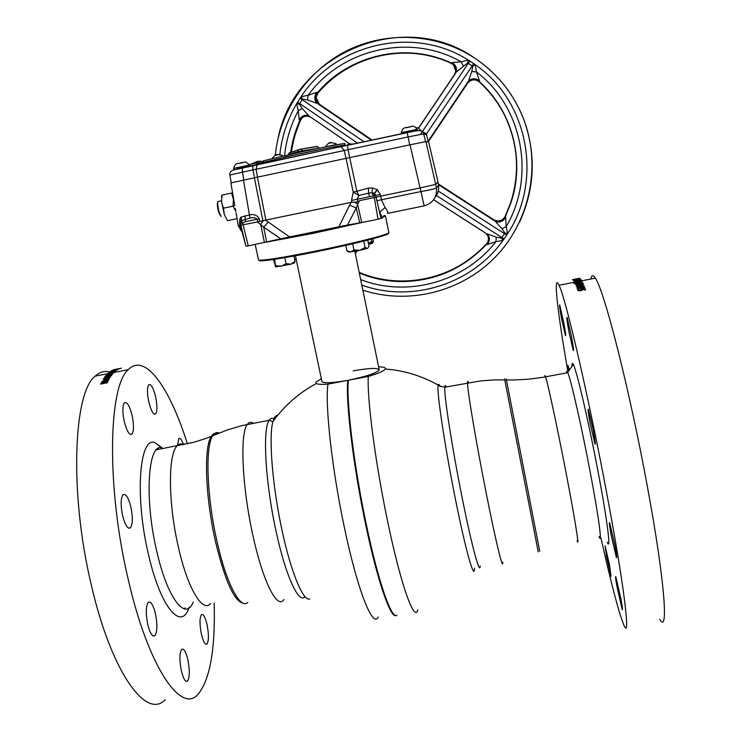 <?xml version="1.0" encoding="UTF-8"?>
<svg xmlns="http://www.w3.org/2000/svg" width="741" height="741" viewBox="0 0 741 741"><rect width="100%" height="100%" fill="white"/><g stroke="black" fill="none" stroke-linecap="round" stroke-linejoin="round"><path stroke-width="1.11" d="M365.98 524.295C376.484 574.72 388.423 611.538 394.481 614.826C388.423 611.538 376.484 574.72 365.98 524.295C353.605 465.913 345.899 401.205 348.159 380.541C345.899 401.205 353.605 465.913 365.98 524.295M396.037 615.512C390.609 618.828 377.354 580.722 365.646 524.433C353.244 465.922 345.519 401.066 347.798 380.346L327.939 384.134C324.91 404.957 332.024 469.785 344.528 528.166C357.653 590.809 373.047 628.989 378.188 616.966M321.362 378.771L315.925 382.124L316.296 383.532C317.852 384.394 321.733 384.588 327.939 384.134M309.682 599.061C303.171 601.322 291.148 572.691 282.228 531.177C272.447 486.837 268.501 437.171 272.883 421.675L274.985 416.507L278.107 414.84M354.865 251.329L379.179 369.555C377.882 372.63 367.527 376.206 348.094 380.281C332.57 383.051 323.863 383.486 321.965 381.615L321.927 381.458C323.335 383.495 331.959 383.125 347.807 380.337L348.381 380.226C346.13 400.946 353.865 465.802 366.267 524.322C378.216 581.787 391.693 620.032 396.935 615.262M417.85 609.815C414.58 623.274 400.686 584.714 387.469 520.58C375.178 461.921 366.823 397.037 368.314 376.428L348.381 380.235C366.008 376.548 376.271 373.149 379.16 370.037C378.41 367.675 369.75 367.944 353.17 370.861M368.314 376.428C378.392 373.436 384.06 370.963 385.329 368.99L385.394 368.842C385.774 367.527 383.514 366.869 378.632 366.869M440.052 386.283C439.135 384.264 438.524 383.875 438.218 385.125L438.107 385.746C436.718 392.461 445.109 448.231 455.678 500.416C465.885 551.369 474.592 581.657 474.481 568.078M575.507 281.2L576.961 281.015L575.516 281.182M573.515 280.543L574.432 280.413M579.212 278.338L572.432 279.69L579.193 278.347M576.063 278.949L572.432 279.69M575.331 279.098L573.089 279.542M579.768 278.384L572.691 279.774L579.768 278.384M580.268 278.727L575.905 280.005L580.712 279.209L573.571 280.607L577.915 279.301L573.154 280.117L580.268 278.727M580.907 279.468L573.812 280.95L580.907 279.468M581.685 280.32L574.136 281.812L581.685 280.32M582.222 281.265L578.656 282.488L574.627 282.747L582.222 281.265M573.812 283.581L582.972 282.784L573.812 283.581M582.889 283.043L581.287 284.488L575.637 284.47L582.889 283.043L583.102 283.683M583.51 284.442L579.212 286.61L584.177 286.054L576.859 287.48L581.148 285.285L576.229 285.869L583.584 284.785M581.88 286.887L583.473 287.351L582.611 287.841L576.98 287.786L577.545 289.314L578.767 289.073L578.48 288.286L582.871 288.24L584.797 287.11L581.88 286.887M585.177 288.647L585.612 289.805L584.38 290.046L584.084 289.24L580.62 290.815L577.758 290.453L579.434 289.24L579.082 290.222L580.407 290.352L581.453 289.777L580.99 289.147L585.177 288.647M567.958 372.028C557.63 312.776 552.814 271.808 559.01 285.257C565.318 296.641 588.854 397.472 607.157 495.507C624.506 587.52 630.85 642.03 623.839 625.034C618.846 612.807 611.214 583.769 600.932 537.901M590.929 279.005C591.587 274.939 593.041 274.652 595.292 278.144C603.915 289.12 629.739 389.914 647.708 488.402C664.825 580.824 668.808 635.917 659.675 619.198M590.114 423.176L594.958 444.054C595.699 445.082 595.134 440.478 593.263 430.234L588.41 409.301C587.678 408.347 588.243 412.978 590.114 423.176M611.205 535.28L616.382 557.547C617.077 558.612 616.577 554.463 614.863 545.107L609.676 522.785C608.982 521.784 609.491 525.953 611.205 535.28M617.244 587.956L622.236 609.621C622.829 610.538 622.357 606.805 620.819 598.422L615.808 576.711C615.225 575.85 615.697 579.592 617.244 587.956M606.536 556.574L611.038 576.294L609.611 565.587L605.101 545.83L606.536 556.574M561.539 318.38L565.457 335.599C566.013 336.219 565.42 331.764 563.669 322.224L559.733 304.968C559.186 304.412 559.788 308.886 561.539 318.38M568.958 331.755L573.265 350.465C573.923 351.28 573.321 346.529 571.431 336.229L567.124 317.472C566.467 316.74 567.078 321.501 568.958 331.755M569.301 370.12L568.004 365.369L568.551 371.195M581 289.592L585.233 288.925L585.557 289.814M579.175 290.324L580.462 290.639L581.389 289.963M577.795 290.528L579.573 289.768M577.082 288.064L582.667 288.129L583.399 287.536M578.591 288.582L578.721 289.083M581.991 287.165L584.806 287.313M576.341 286.146L583.565 284.739M576.831 287.406L579.786 285.85M580.573 286.35L584.121 286.063M575.757 284.748L582.945 283.34M580.416 284.164L581.778 283.896M578.23 281.821L576.498 282.562L580.925 281.534L578.23 281.821M580.731 281.469L582.148 281.469M574.757 282.867L576.137 282.34M579.749 279.968L580.555 279.811M576.007 279.978L573.738 280.422M575.785 280.172L577.85 279.626M580.759 279.487L579.721 279.709M580.12 279.181L578.045 279.728M575.183 279.505L573.784 279.82M577.804 278.986L576.415 279.283M578.98 278.811L578.341 278.848M574.284 279.913L577.498 279.366M573.525 280.478L576.841 279.82M574.118 281.765L575.442 281.506M576.109 281.571L575.544 281.886M580.398 280.95L579.777 280.858M576.035 281.876L576.804 281.775M580.398 280.58L575.989 281.58L581.555 280.533M574.303 281.904L575.433 281.515M578.175 281.756L580.731 281.163M574.229 279.913L578.656 279.042M574.599 279.7L578.425 278.949M579.953 278.783L577.924 279.366M573.858 281.024L578.369 280.061M576.433 279.496L574.507 279.903M576.442 279.283L574.043 279.57L576.442 279.283M580.286 284.007L581.768 283.701L580.286 284.007M104.898 382.773L106.454 382.754L106.509 382.143M102.323 383.273L103.61 382.865M100.841 384.033L103.221 382.412L107.797 381.717M103.592 382.902L102.063 383.329L103.592 382.902M106.435 382.337L105.944 381.884L104.648 382.819L106.435 382.337M103.138 382.143L106.241 381.383L107.714 381.967L107.334 382.764L100.619 384.079L101.23 383.014L103.138 382.143M101.73 381.828L104.5 379.864L109.344 378.818L105.75 380.615L108.668 380.05L108.427 380.522L101.73 381.828M103.407 378.679L107.695 376.836L110.409 377.308L106.139 379.235L103.407 378.679M104.629 377.104L105.454 376.002L106.639 375.77L106.093 376.493L109.103 375.289L108.556 376.011L112.076 374.705L111.261 375.807L104.629 377.104M105.731 375.659L111.048 373.686L107 374.233L113.586 372.936L108.288 374.872L112.345 374.362L105.731 375.659M108.001 373.242L112.688 371.473C114.892 371.056 115.652 371.102 114.938 371.621L108.001 373.242M109.622 371.908L114.966 370.361L110.983 371.009L117.504 369.731L112.178 371.25L116.161 370.62L109.622 371.908M111.567 370.685L118.551 369.166L111.567 370.685M113.049 369.972L119.866 368.638L113.049 369.972M114.457 369.546L121.246 368.212L114.457 369.546M121.339 368.184L120.116 368.425M118.152 368.861L121.154 368.231M214.177 603.017C215.399 649.301 210.009 679.747 198.014 694.354C180.999 714.472 148.089 666.65 128.23 579.434C106.148 486.744 108.445 385.765 128.332 369.639C145.153 352.207 169.893 387.904 187.427 443.896M165.197 699.689C146.412 720.039 111.567 672.717 91.532 585.862C69.182 493.58 73.359 392.61 95.172 376.141C99.674 371.936 104.564 370.583 109.844 372.075M111.03 372.445L111.539 372.63M201.459 634.407C203.33 641.901 205.183 645.096 207.017 644.003C208.897 640.669 208.888 634.101 206.98 624.302C205.127 616.818 203.275 613.604 201.413 614.669C199.533 617.938 199.551 624.515 201.459 634.407M181.425 671.068C183.435 679.015 185.491 682.331 187.575 681.025C189.779 677.228 189.853 670.021 187.797 659.407C185.796 651.469 183.74 648.143 181.628 649.422C179.424 653.145 179.359 660.361 181.425 671.068M147.802 624.719C150.099 633.546 152.479 637.195 154.934 635.648C157.361 631.684 157.5 624.274 155.369 613.428C153.109 604.6 150.719 600.942 148.219 602.452C145.801 606.333 145.662 613.761 147.802 624.719M122.617 515.717C125.164 525.369 127.785 529.398 130.481 527.796C132.787 524.156 132.917 517.199 130.861 506.927C128.35 497.294 125.72 493.256 122.969 494.803C120.672 498.378 120.551 505.353 122.617 515.717M124.284 421.583C126.831 431.308 129.397 435.476 131.972 434.096C133.954 430.975 133.991 424.723 132.102 415.358C129.582 405.66 127.017 401.474 124.395 402.808C122.413 405.873 122.376 412.135 124.284 421.583M148.83 402.02C151.155 411.06 153.433 415.016 155.666 413.886C157.37 411.125 157.342 405.373 155.573 396.639C153.285 387.617 150.997 383.643 148.728 384.727C147.024 387.45 147.061 393.212 148.83 402.02M185.157 607.87L184.352 608.88M157.787 448.666L158.889 449.342M183.351 444.368C181.619 439.543 180.091 437.635 178.766 438.616L177.618 445.36M117.643 368.935L120.088 368.434L117.643 368.935M115.04 369.703L115.661 369.518M116.254 369.398L118.736 368.851L116.254 369.398M114.559 369.944L115.957 369.676M114.799 371.185L112.715 371.593M116.291 370.444L114.031 371.046M112.891 371.056L110.807 371.463M111.947 371.454L114.216 370.852M113.836 371.797L115.105 371.473M110.187 372.612L109.659 372.918M108.482 373.149L109.798 372.491M110.483 374.446L108.408 375.131M110.742 373.788L112.836 373.371M110.918 374.001L108.825 374.409M106.306 375.548L108.297 374.881M108.556 376.011L111.817 375.048M106.417 376.428L108.844 375.631M104.944 377.039L106.38 376.113M104.638 378.79L106.491 379.068L109.242 377.484M103.407 379.123L107.769 377.104L110.483 377.132M104.731 380.939L103.258 381.383L104.731 380.939M106.815 380.411L108.51 380.365M101.98 381.782L104.583 380.133L109.14 379.188M106.417 378.799L109.205 377.54L107.408 377.225L104.592 378.447L106.417 378.799M279.376 239.111L348.603 224.866M363.868 222.115L312.869 233.415L265.76 242.242M258.498 259.85L258.516 259.961C261.851 260.98 281.182 257.961 316.527 250.921C355.328 243.057 391.276 233.804 388.83 232.507L385.459 215.853M388.071 233.258C392.554 234.175 356.44 243.585 316.768 251.625C282.719 258.59 256.692 262.407 259.489 260.23M383.857 215.742L385.014 216.196L383.301 216.881M384.162 215.622L385.44 215.761L385.014 216.196M599.061 536.632C602.498 545.682 598.821 517.533 590.494 473.619C581.75 427.103 570.57 377.966 567.662 372.454C566.976 370.954 566.615 371.102 566.587 372.899M607.231 542.162C611.223 552.175 607.537 521.821 598.487 473.999C589.012 423.333 576.637 370.046 573.312 364.415C572.385 362.599 571.95 363.21 572.024 366.249M162.835 448.601L154.767 442.562L162.047 447.833C148.098 442.46 144.106 497.804 156.629 550.665C167.225 598.228 185.769 621.94 193.169 602.062M154.767 442.562C139.419 436.458 134.658 496.368 148.33 553.86C160.297 607.435 181.499 632.008 189.177 607.175M249.402 165.076L233.6 168.392C235.758 161.408 238.028 164.558 239.954 163.076C245.206 163.048 244.169 159.639 249.402 165.067L249.624 166.095M417.294 129.267L401.205 132.685C403.604 125.433 405.911 128.786 408.3 127.128C411.588 127.628 412.283 123.46 417.294 129.258L417.535 130.453M366.202 199.255L374.307 197.541L373.89 195.781L369.527 196.698L368.62 193.123L358.857 195.485L357.227 199.227L357.792 202.034L359.561 200.616L366.202 199.255M265.556 220.16L289.564 236.925L338.859 226.783L349.622 205.137L351.095 202.376L351.901 202.293L351.512 200.431L353.253 192.039L358.857 195.485L356.866 191.271L368.397 188.066L372.408 187.964L372.056 192.669L368.62 193.123L368.397 188.066M221.948 195.189L221.587 201.867L223.449 208.202L224.366 214.677L227.496 220.642L224.366 214.677L221.587 201.867L221.976 195.096L232.6 192.864M218.373 201.487L217.65 202.599C217.919 208.582 219.067 213.149 221.077 216.307L221.337 216.353M242.066 231.961L241.622 231.053C241.26 231.451 240.825 230.099 240.325 226.968L239.621 223.745L239.778 219.151L240.955 217.169L249.485 214.927C253.83 213.871 257.09 215.149 259.267 218.752L245.382 221.698L242.659 223.087L248.263 245.892L289.564 236.925M248.263 245.892L246.012 246.253L240.816 225.227L257.849 221.883L257.266 219.179C255.126 217.604 252.7 217.252 249.958 218.104L241.344 220.651L240.223 223.569L240.816 225.227L239.778 219.151M351.095 202.376L262.87 220.698L254.395 177.794L230.868 182.925L234.638 204.618M359.561 200.616L357.644 204.266L361.719 222.532L370.648 220.772L378.049 219.197L374.307 197.541L376.104 197.143L375.706 195.402L373.899 195.791L374.511 193.475L375.706 195.402L380.328 194.383L380.717 196.133L420.11 187.945L410.014 144.801L425.936 141.596L428.65 142.031L438.014 181.897L435.903 184.342L420.11 187.945L424.148 205.859L387.682 213.38M346.056 158.361L349.696 157.601L356.866 191.271L353.253 192.039L346.056 158.361L257.423 177.145L265.871 220.096M416.544 130.786L417.535 130.49M416.461 130.648L412.978 131.314L416.461 130.648M347.649 145.227L347.631 144.402L353.939 143.884M350.928 144.532L350.641 143.763M257.766 164.326L257.155 162.89L249.198 164.53M258.97 164.048L258.433 162.798L257.201 163.001M258.016 162.835L258.526 164.15M256.747 162.918L257.312 164.428M259.294 163.974L258.841 162.77L260.387 162.668L260.804 163.631M262.592 163.233L262.295 162.529L260.424 162.751M264.148 162.881L262.342 162.631M411.616 126.498L405.336 127.739M243.946 162.316L240.075 162.974M233.86 169.606L235.147 169.42M236.953 168.828L242.233 167.67M426.631 134.797L423.806 133.852L407.856 136.983L252.987 169.921L252.746 165.428L242.261 167.661L242.474 172.162L229.877 175.043M409.708 144.865L407.161 132.528L412.978 131.314M425.621 141.633L423.268 132.528L421.342 130.74L418.813 130.546M349.613 157.62L347.362 145.375L414.478 131.138C419.508 130.101 422.509 130.694 423.481 132.917L426.325 133.917L428.317 141.976L426.325 133.917L422.37 131.435M345.973 158.379L344.287 150.506L341.045 146.598L233.054 170.115C230.581 171.282 229.525 172.912 229.877 175.024L231.229 182.814M259.683 161.316L256.136 161.936M374.205 194.818L373.084 195.05M425.936 141.596L436.486 187.964L438.552 185.287L438.014 181.897L428.65 142.031M424.148 205.859C432.985 203.164 437.097 197.199 436.486 187.964C435.412 188.714 430.15 189.928 420.712 191.604L381.383 199.764L385.079 207.545C387.886 211.25 388.645 213.213 387.358 213.445M372.408 187.964L377.197 189.594L374.353 193.355L372.056 192.669L373.307 195.828M349.696 157.601L410.014 144.801M377.197 189.594L380.328 194.383M238.426 226.144L240.955 226.968L242.122 232.183M245.382 221.698L244.965 215.677M240.51 223.541L242.659 223.087L241.455 220.586L241.14 217.03M259.267 218.752L259.813 221.337L257.849 221.883M268.307 222.013L263.694 227.154L257.284 221.874M263.231 220.623L260.712 224.384L264.407 242.548M242.659 223.087L241.344 220.651L240.955 217.169M239.621 223.745L240.223 223.569M236.027 212.63L238.269 225.551L240.538 225.255L240.955 226.968M259.813 221.337L262.87 220.698M254.395 177.794L257.423 177.145M351.512 200.431L369.527 196.698M351.901 202.293L357.792 202.034M349.622 205.137L356.31 207.962L347.464 225.069L361.719 222.532M359.718 222.893L356.31 207.962L357.644 204.266L355.013 202.46M338.859 226.783L347.464 225.069M280.691 238.806L263.694 227.154L266.63 242.048M242.103 232.1L246.012 246.253M238.269 225.551L241.075 230.571M220.54 215.677L220.179 215.261C218.493 212.611 217.53 208.767 217.298 203.756L217.585 202.802M237.074 218.651L227.496 220.642M234.814 205.637L233.1 205.998M232.609 192.901L231.562 193.123M235.814 211.352L233.063 206.183L223.449 208.202M233.063 206.183L233.424 199.375L231.544 193.077M235.758 211.009L235.305 208.462M377.549 189.863L374.511 193.475M376.752 200.755L381.383 199.764L380.717 196.133L376.104 197.143L380.976 218.493L378.049 219.197M385.079 207.545L379.846 212.167L382.467 217.993L384.06 215.436M380.976 218.493L382.467 217.993M279.014 154.563L274.883 155.443M336.516 144.43L325.364 146.94M334.015 148.015L345.195 145.079L344.898 143.606C346.019 142.846 323.122 147.209 299.095 152.359L263.212 160.853M284.451 157.138L323.928 148.802M345.195 145.079C346.325 144.347 323.437 148.728 299.41 153.878L263.518 162.288L274.911 160.491M296.919 152.831L297.4 151.877L302.56 150.775L300.716 149.321L299.688 149.321L298.021 150.358L297.4 151.877L288.471 154.517L289.083 153.026L290.713 152.016L294.761 151.331M303.328 151.46L302.56 150.775L319.436 148.126M319.121 148.191L317.176 146.57L314.832 146.959M316.713 146.514L317.491 146.625M319.315 147.95L317.176 146.57L299.633 149.376L289.083 153.026L288.444 154.665M328.272 143.448L332.014 142.615M336.618 144.791L336.016 143.634C329.124 142.402 330.329 141.022 325.336 146.783M290.731 152.007C292.26 141.133 295.279 130.666 299.772 120.607C302.282 116.383 305.774 115.161 310.257 116.93L306.542 116.115C303.578 116.476 301.531 117.875 300.401 120.329L300.17 120.885L299.169 119.755L298.29 110.724L296.669 103.675L301.078 96.728C335.886 43.219 413.997 25.324 468.284 60.086L475.194 64.652L472.786 66.31L467.691 62.939L456.113 72.127C457.243 68.274 455.9 65.106 452.112 62.605L461.152 61.809L468.284 60.086L467.691 62.939M493.793 219.762L494.543 220.188C498.971 221.818 502.426 220.688 504.899 216.807L505.167 216.242L505.695 217.521L506.159 226.589L507.659 233.582L503.028 240.399L495.924 241.677L496.35 237.148L501.453 238.093L504.871 233.054L502.009 228.802L493.793 219.762L438.339 183.953M482.308 63.569C500.851 78.064 514.504 96.256 523.276 118.152C536.336 153.433 535.095 188.103 519.534 222.17M469.896 60.929L422.463 131.435M504.871 233.054L507.659 233.582C542.996 180.276 528.453 100.989 475.194 64.652L476.435 71.914L471.73 71.544L472.786 66.31M418.572 128.156L455.928 72.738L455.761 70.886L454.854 74.007L455.734 70.914L453.409 64.791L451.121 63.337L452.112 62.605M302.624 99.062L301.078 96.728L308.052 95.357L316.648 92.301L318.278 92.458L316.018 97.525L319.362 104.212L307.58 99.998L302.624 99.062L299.364 104.194L302.171 108.492L309.173 116.078L349.743 143.958M316.648 92.301C314.008 96.654 314.165 100.304 317.12 103.277L371.361 140.169M318.695 103.694C315.296 100.22 314.981 96.45 317.75 92.375C349.446 54.658 406.624 41.709 451.325 63.096C454.39 64.745 455.872 67.338 455.761 70.886L455.734 70.914M318.278 92.458C349.854 55.001 406.652 42.154 451.121 63.337M317.861 92.921L316.861 94.357M316.824 94.431L317.287 93.848C346.038 58.845 396.667 44.006 439.709 58.808M310.979 117.356L310.257 116.93M291.741 149.886L291.463 151.785C293.075 140.484 296.289 129.638 301.115 119.236L300.401 120.329M319.362 104.212L372.047 140.021M349.789 143.949L309.173 116.078C305.394 114.244 302.059 115.466 299.169 119.755M302.171 108.492L298.29 110.724C290.805 124.812 286.239 139.753 284.572 155.527M279.848 154.508C281.821 136.427 287.434 119.486 296.669 103.675L299.364 104.194M463.273 65.949L461.152 61.809C410.81 32.789 341.694 48.545 308.052 95.357L307.58 99.998M418.526 128.137L454.854 74.007M454.4 74.776L418.452 128.11M505.695 217.521C502.778 221.67 499.314 222.93 495.303 221.309L438.45 184.62L494.608 220.54C493.163 220.225 501.889 223.347 505.306 216.622L510.762 203.238L505.306 216.622C502.676 220.781 499.091 221.976 494.543 220.188M479.39 82.029L478.927 81.612C475.157 78.981 471.517 79.343 467.997 82.705C471.572 79.139 475.361 78.796 479.381 81.658L479.39 82.029C490.385 92.051 499.101 103.777 505.529 117.226C518.265 145.227 519.932 173.848 510.53 203.08L505.167 216.242M467.997 82.705L471.73 71.544M502.009 228.802L506.159 226.589C535.808 177.006 522.877 106.889 476.435 71.914L479.408 80.658C475 77.888 471.248 78.194 468.155 81.566L428.141 141.198M479.408 80.658L479.381 81.658C512.735 111.233 525.378 161.223 510.762 203.238L510.53 203.08M467.46 83.418L428.279 141.809M504.186 239.01L436.44 195.504M361.803 285.09C411.403 303.078 471.563 284.572 503.028 240.399L501.453 238.093M360.672 279.579C407.217 297.725 464.44 282.136 495.924 241.677L487.421 244.502C490.227 240.149 489.977 236.546 486.67 233.693L496.35 237.148M487.421 244.502L486.244 244.197L487.606 242.39C489.125 238.88 488.504 235.814 485.753 233.211L433.624 199.783M485.059 232.702L433.652 199.746M485.753 233.211C488.541 235.814 489.217 238.908 487.773 242.483L486.522 244.354C462.375 269.594 433.133 281.988 398.788 281.543C433.142 282.015 462.393 269.622 486.541 244.354L487.606 242.39M486.244 244.197C462.199 269.27 433.096 281.58 398.927 281.135C385.144 280.654 371.908 277.773 359.218 272.484M355.347 253.663L357.134 250.884M291.25 151.849L294.622 136.075L300.17 120.885M354.819 251.329L348.64 252.051L346.899 250.866L350.743 252.005L353.939 249.884L354.819 251.329L359.839 250.319L365.072 247.475L363.766 241.112M345.769 245.382L346.899 250.866M365.072 247.475L367.369 248.402L359.839 250.319L353.939 249.884L352.688 243.789M355.189 250.217L354.272 250.421M367.777 240.103L368.999 246.077L367.925 248.031M368.647 244.373L373.436 241.538L372.658 242.909M369.648 244.122L372.417 243.344M372.371 242.603L371.204 239.213M372.621 242.983L373.436 241.538L372.871 238.778M371.639 241.362L368.453 243.4M371.834 243.048L368.481 243.557M294.668 259.489L296.131 259.165M294.668 259.517L296.141 259.193M273.568 259.48L275.68 267.001L274.559 259.331M293.936 256.053L295.075 261.425L294.473 262.518M284.813 257.673L286.082 263.685L290.935 264.176L294.297 262.842M275.68 267.001L290.935 264.176L295.075 261.425L294.047 263.296M277.819 266.149L275.837 266.797M275.884 265.584L281.321 266.26L286.082 263.685M305.014 596.616C298.956 604.554 285.73 576.248 276.152 531.63C265.259 482.586 262.36 428.78 269.205 420.277C270.715 417.998 272.549 417.637 274.689 419.202M283.905 599.497C277.44 610.038 262.99 581.954 252.987 535.743C242.001 486.828 239.769 433.022 247.337 424.398C249.032 422.064 251.042 421.694 253.357 423.259M247.818 602.377C240.38 610.019 226.2 583.315 216.937 541.106C206.72 496.34 205.146 446.434 212.695 435.81C214.51 432.901 216.659 431.975 219.132 433.031M243.937 603.396C234.721 602.433 225.208 581.731 215.418 541.291C205.238 496.72 203.71 447.018 211.278 436.421C213.084 433.531 215.223 432.596 217.687 433.624M210.583 603.507C202.673 613.363 187.529 588.271 178.322 546.812C168.114 502.972 168.003 454.187 177.043 445.943C179.081 443.748 181.388 443.313 183.972 444.656M446.332 386.922C445.452 385.042 444.943 385.135 444.795 387.21C443.878 394.703 452.214 448.49 462.328 498.61C471.776 545.904 479.872 575.683 480.177 566.013M468.525 382.736C467.812 380.828 467.478 380.893 467.506 382.93C467.376 390.294 476.426 444.072 486.448 494.33C495.831 541.754 503.176 571.728 502.75 562.16M504.917 379.846C504.519 378.049 504.464 378.049 504.76 379.837L538.244 551.878M506.529 379.892C506.149 378.105 506.103 378.105 506.409 379.883L539.744 551.258M544.857 376.965C544.728 375.122 544.959 375.076 545.552 376.836C547.858 383.171 558.279 431.92 567.013 477.788C575.303 521.062 579.694 549.025 577.072 540.661M372.482 193.494L374.057 193.169M254.534 177.766L252.987 169.921L242.474 172.162L243.835 180.035M257.562 177.108L256.025 169.263L257.303 164.567L407.152 132.528M252.746 165.428L257.896 164.298M341.147 146.579L347.409 145.282M234.341 169.661L233.591 169.726M438.552 185.287L438.552 185.287C439.172 189.752 438.042 193.734 435.162 197.217M243.474 180.109L249.958 218.104M240.538 225.283L239.954 225.477M302.8 153.155L311.47 151.359M299.948 149.274L316.166 146.57M278.153 137.928C294.446 53.815 403.391 7.66 474.703 58.131C496.998 73.146 513.18 93.162 523.248 118.152C541.56 164.752 530.25 220.346 496.22 256.117C462.134 291.898 408.708 305.181 362.849 290.176M503.334 238.445L502.491 239.602M486.893 243.483C455.317 279.088 401.798 290.796 359.172 272.299M468.108 60.957L469.368 61.735M506.788 235.175L438.32 191.076M473.786 63.504L426.39 134.056M422.426 131.481L420.508 134.334M297.484 102.054L357.533 143.124M363.924 141.753L299.966 98.145M359.329 273.031C371.945 278.236 385.098 281.071 398.788 281.543L398.927 281.135M356.523 251.004L355.217 253.042M316.296 383.532C298.845 392.934 284.377 405.651 272.883 421.675L269.205 420.277L242.242 425.556L227.209 429.984L206.535 438.237L194.429 442.118L156.434 449.806M321.965 381.615L295.418 255.775M567.763 372.677L542.783 377.336L528.833 379.179L514.819 379.948L494.043 379.901L480.705 380.902L444.795 387.21C439.765 386.228 437.57 385.533 438.218 385.125C424.334 377.243 409.449 372.167 393.573 369.879L385.329 368.99M559.01 285.257L595.292 278.144M128.332 369.639L95.172 376.141M207.017 644.003L205.794 644.207M187.575 681.025L186.065 681.266M154.934 635.648L153.1 635.954M130.481 527.796L128.573 528.138M131.972 434.096L130.323 434.402M155.666 413.886L154.35 414.145M258.516 259.961L255.21 244.511M567.662 372.454L573.312 364.415M599.367 536.836L600.293 537.466M420.647 130.462C418.702 128.054 417.331 127.174 416.535 127.832M263.463 162.01C261.24 160.927 258.766 160.927 256.034 162.01L250.912 164.169M221.485 200.839L217.882 201.589M401.418 133.751L401.205 132.676M233.85 169.578L233.6 168.392M435.402 196.689C438.061 193.318 439.117 189.539 438.561 185.333M217.298 203.756L217.65 202.599M221.402 197.05L221.957 195.198M272.049 158.407C277.217 152.841 277.458 154.656 282.08 155.286L282.692 155.943M263.212 160.816L263.518 162.288M295.214 153.192L297.048 152.794M523.276 118.152L523.248 118.152C513.17 93.162 496.989 73.155 474.685 58.141C437.199 33.465 387.386 30.659 347.325 50.481C307.293 70.441 279.579 111.354 275.309 155.258M371.352 140.169L317.176 103.332L318.973 103.925M389.729 53.963C360.404 58.261 336.145 71.673 316.953 94.19M301.291 118.819L301.041 119.366"/></g></svg>
